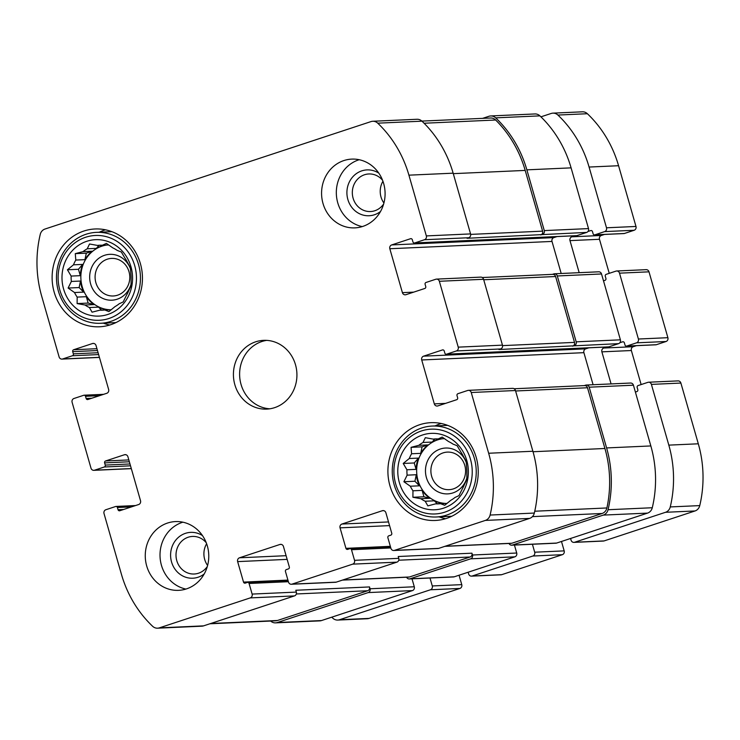 <?xml version="1.0" encoding="UTF-8"?>
<svg xmlns="http://www.w3.org/2000/svg" width="740" height="740" viewBox="0 0 740 740"><rect width="100%" height="100%" fill="white"/><g stroke="black" fill="none" stroke-linecap="round" stroke-linejoin="round"><path stroke-width="1.11" d="M111.315 309.699L104.793 309.986L108.919 311.596L114.987 306.628A32.505 29.989 -92.6 0 0 119.177 303.789L123.182 301.939L126.42 295.343A32.505 29.989 -92.6 0 0 128.732 290.598L131.026 285.807L131.082 279.332A32.505 29.989 -92.6 0 0 130.878 273.957L130.351 267.538L127.706 262.885A32.505 29.989 -92.6 0 0 125.051 258.315L121.332 252.007L117.207 250.407A32.505 29.989 -92.6 0 0 112.804 247.872L106.394 243.395L102.398 245.245A32.505 29.989 -92.6 0 0 99.65 245.236A32.505 29.989 -92.6 0 0 97.43 245.421L101.87 245.218M106.643 245.051A32.505 29.989 -92.6 0 0 80.9 278.897A32.505 29.989 -92.6 0 0 110.084 309.755M101.5 310.088L98.559 307.128A32.505 29.989 87.4 0 0 108.974 309.755L99.826 310.171A32.505 29.989 -92.6 0 0 102.573 310.18A32.505 29.989 -92.6 0 0 104.793 309.986M98.559 307.128L89.41 307.544A32.505 29.989 -92.6 0 1 85.017 305.01L77.117 303.576L77.173 297.101L86.312 296.685A32.505 29.989 87.4 0 0 94.156 304.593L85.017 305.01M83.657 292.115L79.134 287.555L80.484 281.043A32.505 29.989 87.4 0 0 83.657 292.115L74.518 292.531A32.505 29.989 -92.6 0 0 77.173 297.101M80.484 281.043L71.345 281.459A32.505 29.989 -92.6 0 1 71.142 276.075L67.433 269.776L73.491 264.818L82.64 264.402A32.505 29.989 87.4 0 0 80.29 275.668L71.142 276.075M84.943 259.657L86.302 253.154L92.186 251.212A32.505 29.989 87.4 0 0 84.943 259.657L75.804 260.064A32.505 29.989 -92.6 0 0 73.491 264.818M92.186 251.212L83.037 251.628A32.505 29.989 -92.6 0 1 87.237 248.779L89.531 243.987L97.43 245.421M106.051 245.079A32.505 29.989 87.4 0 0 96.385 248.372L87.237 248.779M108.725 244.959L102.398 245.245M107.772 314.472A38.24 35.279 -92.6 0 0 121.212 249.972A38.24 35.279 -92.6 0 0 62.854 269.203A38.24 35.279 -92.6 0 0 107.772 314.472M75.804 260.064L75.276 253.644L83.037 251.628M74.518 292.531L68.108 288.045L71.345 281.459M99.826 310.171L92.056 312.188L89.41 307.544M447.108 503.385L440.578 503.681L444.712 505.281L450.771 500.323A32.505 29.989 -92.6 0 0 454.971 497.484L458.976 495.624L462.213 489.038A32.505 29.989 -92.6 0 0 464.517 484.293L466.82 479.502L466.866 473.026A32.505 29.989 -92.6 0 0 466.672 467.643L466.144 461.224L463.499 456.58A32.505 29.989 -92.6 0 0 460.844 452.011L457.126 445.702L453 444.102A32.505 29.989 -92.6 0 0 448.597 441.567L442.187 437.081L438.182 438.94A32.505 29.989 -92.6 0 0 435.435 438.922A32.505 29.989 -92.6 0 0 433.224 439.116L437.664 438.913M442.437 438.746A32.505 29.989 -92.6 0 0 416.694 472.592A32.505 29.989 -92.6 0 0 445.878 503.441M437.285 503.783L434.352 500.823A32.505 29.989 87.4 0 0 444.759 503.45L435.62 503.857A32.505 29.989 -92.6 0 0 438.367 503.875A32.505 29.989 -92.6 0 0 440.578 503.681M434.352 500.823L425.204 501.23A32.505 29.989 -92.6 0 1 420.81 498.695L412.911 497.271L412.966 490.796L422.105 490.38A32.505 29.989 87.4 0 0 429.949 498.288L420.81 498.695M419.45 485.81L414.918 481.24L416.278 474.738A32.505 29.989 87.4 0 0 419.45 485.81L410.312 486.217A32.505 29.989 -92.6 0 0 412.966 490.796M416.278 474.738L407.13 475.154A32.505 29.989 -92.6 0 1 406.935 469.771L403.217 463.462L409.285 458.504L418.424 458.097A32.505 29.989 87.4 0 0 416.074 469.364L406.935 469.771M420.736 453.352L422.087 446.84L427.97 444.907A32.505 29.989 87.4 0 0 420.736 453.352L411.588 453.759A32.505 29.989 -92.6 0 0 409.285 458.504M427.97 444.907L418.831 445.314A32.505 29.989 -92.6 0 1 423.03 442.474L425.324 437.682L433.224 439.116M441.845 438.774A32.505 29.989 87.4 0 0 432.169 442.058L423.03 442.474M444.518 438.654L438.182 438.94M443.565 508.158A38.24 35.279 -92.6 0 0 457.006 443.658A38.24 35.279 -92.6 0 0 398.647 462.889A38.24 35.279 -92.6 0 0 443.565 508.158M411.588 453.759L411.061 447.339L418.831 445.314M410.312 486.217L403.892 481.74L407.13 475.154M435.62 503.857L427.85 505.882L425.204 501.23M292.032 584.128A3.062 2.821 87.4 0 1 288.498 582.093L285.455 571.484A1.526 1.415 87.4 0 1 286.389 569.578L288.406 568.912A1.526 1.415 87.4 0 0 289.331 566.997L283.457 546.509A3.062 2.821 87.4 0 0 279.923 544.474L239.492 557.793A3.062 2.821 87.4 0 0 237.642 561.614L243.516 582.102A1.526 1.415 87.4 0 0 245.282 583.12L247.308 582.454A1.526 1.415 87.4 0 1 249.075 583.471L252.118 594.081A3.062 2.821 87.4 0 1 250.259 597.902L159.34 627.862A7.65 7.058 87.4 0 1 157.592 628.186A7.65 7.058 87.4 0 1 152.616 626.28A113.201 104.433 87.4 0 1 121.425 574.277L104.016 513.541A3.062 2.821 87.4 0 1 105.866 509.73L115.634 506.502A1.526 1.415 87.4 0 1 117.41 507.529L118.039 509.721A1.526 1.415 87.4 0 0 119.806 510.739L138.667 504.523A3.062 2.821 87.4 0 0 140.526 500.712L127.937 456.802A3.062 2.821 87.4 0 0 124.403 454.758L105.533 460.983A1.526 1.415 87.4 0 0 104.608 462.889L105.237 465.081A1.526 1.415 87.4 0 1 104.303 466.986L94.535 470.205A3.062 2.821 87.4 0 1 91.002 468.17L72.113 402.31A3.062 2.821 87.4 0 1 73.972 398.49L83.74 395.271A1.526 1.415 87.4 0 1 85.507 396.298L86.136 398.49A1.526 1.415 87.4 0 0 87.903 399.507L106.773 393.292A3.062 2.821 87.4 0 0 108.632 389.471L96.043 345.571A3.062 2.821 87.4 0 0 92.509 343.526L73.639 349.743A1.526 1.415 87.4 0 0 72.714 351.657L73.343 353.85A1.526 1.415 87.4 0 1 72.409 355.755L62.641 358.974A3.062 2.821 87.4 0 1 59.108 356.939L41.69 296.204A113.201 104.433 87.4 0 1 40.247 234.395A7.65 7.058 87.4 0 1 44.983 229.039L371.008 121.591A7.65 7.058 87.4 0 1 372.757 121.267A7.65 7.058 87.4 0 1 377.733 123.173A113.201 104.433 87.4 0 1 408.924 175.167L426.342 235.912A3.062 2.821 87.4 0 1 424.483 239.723L414.714 242.942A1.526 1.415 87.4 0 1 412.948 241.925L412.319 239.732A1.526 1.415 87.4 0 0 410.552 238.706L391.682 244.931A3.062 2.821 87.4 0 0 389.823 248.742L402.412 292.651A3.062 2.821 87.4 0 0 405.955 294.687L424.815 288.471A1.526 1.415 87.4 0 0 425.75 286.565L425.111 284.373A1.526 1.415 87.4 0 1 426.046 282.458L435.814 279.239A3.062 2.821 87.4 0 1 439.347 281.283L458.236 347.143A3.062 2.821 87.4 0 1 456.377 350.954L446.608 354.173A1.526 1.415 87.4 0 1 444.842 353.156L444.213 350.964A1.526 1.415 87.4 0 0 442.446 349.946L423.576 356.162A3.062 2.821 87.4 0 0 421.717 359.973L434.315 403.883A3.062 2.821 87.4 0 0 437.849 405.918L456.71 399.702A1.526 1.415 87.4 0 0 457.644 397.796L457.015 395.604A1.526 1.415 87.4 0 1 457.94 393.689L467.708 390.47A3.062 2.821 87.4 0 1 471.241 392.514L488.659 453.25A113.201 104.433 87.4 0 1 490.102 515.049A7.65 7.058 87.4 0 1 485.366 520.414L394.457 550.375A3.062 2.821 87.4 0 1 390.924 548.34L387.88 537.73A1.526 1.415 87.4 0 1 388.805 535.816L390.831 535.149A1.526 1.415 87.4 0 0 391.756 533.244L385.882 512.755A3.062 2.821 87.4 0 0 382.349 510.72L341.917 524.04A3.062 2.821 87.4 0 0 340.058 527.851L345.932 548.349A1.526 1.415 87.4 0 0 347.698 549.367L349.724 548.701A1.526 1.415 87.4 0 1 351.491 549.718L354.534 560.328A3.062 2.821 87.4 0 1 352.675 564.148L292.032 584.128L336.265 582.14L396.908 562.15A3.062 2.821 87.4 0 0 398.768 558.339L398.24 556.508L471.954 553.187A3.062 2.821 87.4 0 1 470.104 556.998L409.451 576.987A3.062 2.821 87.4 0 1 408.757 577.117L342.435 580.105M336.265 582.14A3.062 2.821 87.4 0 1 335.562 582.269L291.329 584.258M252.118 594.081L296.342 592.093A3.062 2.821 87.4 0 1 294.483 595.904L203.574 625.864A7.65 7.058 87.4 0 1 201.817 626.188L157.592 628.186M372.757 121.267L416.99 119.27A7.65 7.058 87.4 0 1 421.967 121.175A113.201 104.433 87.4 0 1 453.148 173.179L470.566 233.914A3.062 2.821 87.4 0 1 468.716 237.734L467.033 238.289L586.663 232.416L576.885 235.635A1.526 1.415 87.4 0 1 576.534 235.699L414.363 243.007M436.517 279.11L480.75 277.121A3.062 2.821 87.4 0 1 483.581 279.285L502.46 345.145A3.062 2.821 87.4 0 1 500.61 348.966L498.927 349.521L618.557 343.647L608.779 346.866A1.526 1.415 87.4 0 1 608.437 346.93L446.257 354.238M468.411 390.341L512.644 388.352A3.062 2.821 87.4 0 1 515.475 390.517L532.893 451.252A113.201 104.433 87.4 0 1 534.336 513.061A7.65 7.058 87.4 0 1 529.6 518.416L438.681 548.386A3.062 2.821 87.4 0 1 437.988 548.516L393.754 550.505M409.276 578.948A3.062 2.821 87.4 0 0 409.979 578.819L470.621 558.83L514.855 556.832L454.212 576.821A3.062 2.821 87.4 0 1 453.509 576.95L409.276 578.948A3.062 2.821 87.4 0 1 406.602 577.209M270.655 621.045A7.65 7.058 87.4 0 0 275.539 622.867A7.65 7.058 87.4 0 0 277.287 622.543L368.206 592.583A3.062 2.821 87.4 0 0 370.055 588.772L369.538 586.94A3.062 2.821 87.4 0 1 367.678 590.751L277.435 620.499A7.65 7.058 87.4 0 1 275.678 620.823L209.901 623.783M412.004 578.819L414.289 586.774A3.062 2.821 87.4 0 1 412.43 590.594L321.521 620.555A7.65 7.058 87.4 0 1 319.763 620.879L275.539 622.867M296.342 592.093L295.815 590.261L369.538 586.94M542.429 234.404A3.062 2.821 87.4 0 0 544.288 230.593L526.871 169.849A113.201 104.433 87.4 0 0 495.68 117.854A7.65 7.058 87.4 0 0 490.703 115.949A7.65 7.058 87.4 0 0 488.955 116.273L482.628 118.354M490.703 115.949L534.937 113.951A7.65 7.058 87.4 0 1 539.913 115.866A113.201 104.433 87.4 0 1 571.095 167.86L588.513 228.595A3.062 2.821 87.4 0 1 586.663 232.416M557.007 236.578L553.853 237.614A3.062 2.821 87.4 0 0 552.003 241.434L561.198 273.495M574.323 345.636A3.062 2.821 87.4 0 0 576.183 341.825L557.294 275.964A3.062 2.821 87.4 0 0 553.76 273.92L552.419 274.364M554.463 273.791L598.688 271.802A3.062 2.821 87.4 0 1 601.528 273.966L620.407 339.827A3.062 2.821 87.4 0 1 618.557 343.647M588.901 347.809L585.756 348.845A3.062 2.821 87.4 0 0 583.897 352.666L593.091 384.726M509.027 543.456A3.062 2.821 87.4 0 0 512.404 545.056L603.313 515.096A7.65 7.058 87.4 0 0 608.049 509.73A113.201 104.433 87.4 0 0 606.606 447.931L589.188 387.196A3.062 2.821 87.4 0 0 585.654 385.151L584.313 385.596M586.357 385.031L630.591 383.033A3.062 2.821 87.4 0 1 633.422 385.198L650.839 445.943A113.201 104.433 87.4 0 1 652.282 507.742A7.65 7.058 87.4 0 1 647.546 513.107L556.628 543.067A3.062 2.821 87.4 0 1 555.925 543.197L511.701 545.186M470.621 558.83A3.062 2.821 87.4 0 0 472.481 555.009L471.954 553.187M514.429 545.066L516.714 553.021A3.062 2.821 87.4 0 1 514.855 556.832M167.573 523.032A34.419 31.755 87.4 0 1 175.472 521.58A34.419 31.755 87.4 0 1 208.292 550.199A34.419 31.755 87.4 0 1 186.462 588.892A34.419 31.755 87.4 0 1 178.571 590.344A34.419 31.755 87.4 0 1 145.743 561.716A34.419 31.755 87.4 0 1 167.573 523.032M343.887 160.562A34.419 31.755 87.4 0 1 351.787 159.109A34.419 31.755 87.4 0 1 384.606 187.729A34.419 31.755 87.4 0 1 362.776 226.422A34.419 31.755 87.4 0 1 354.886 227.874A34.419 31.755 87.4 0 1 322.057 199.245A34.419 31.755 87.4 0 1 343.887 160.562M446.498 518.407A48.951 45.159 -92.6 0 0 477.55 463.379A48.951 45.159 -92.6 0 0 430.865 422.67A48.951 45.159 -92.6 0 0 387.954 473.609A48.951 45.159 -92.6 0 0 435.277 520.47A48.951 45.159 -92.6 0 0 446.498 518.407M110.713 324.712A48.951 45.159 -92.6 0 0 141.756 269.693A48.951 45.159 -92.6 0 0 95.081 228.975A48.951 45.159 -92.6 0 0 52.17 279.914A48.951 45.159 -92.6 0 0 99.484 326.784A48.951 45.159 -92.6 0 0 110.713 324.712M274.614 407.657A34.419 31.755 -92.6 0 0 296.444 368.964A34.419 31.755 -92.6 0 0 263.625 340.345A34.419 31.755 -92.6 0 0 233.452 376.151A34.419 31.755 -92.6 0 0 266.724 409.109A34.419 31.755 -92.6 0 0 274.614 407.657M514.18 388.759L584.674 385.586A3.062 2.821 87.4 0 1 587.505 387.751L604.922 448.486A113.201 104.433 87.4 0 1 606.893 507.964A7.65 7.058 87.4 0 1 602.12 513.486L511.877 543.234A3.062 2.821 87.4 0 1 511.174 543.364L444.86 546.351M482.286 277.528L552.78 274.346A3.062 2.821 87.4 0 1 555.611 276.519L574.499 342.38A3.062 2.821 87.4 0 1 572.64 346.19M421.874 121.092L490.565 118.002A7.65 7.058 87.4 0 1 495.652 120.01A113.201 104.433 87.4 0 1 525.187 170.413L542.605 231.148A3.062 2.821 87.4 0 1 540.746 234.959M266.733 340.363A34.419 31.755 -92.6 0 0 239.649 375.874A34.419 31.755 -92.6 0 0 269.813 408.804M105.459 229.807A48.951 45.159 -92.6 0 0 99.252 232.231M103.35 323.158A48.951 45.159 -92.6 0 0 109.742 325.017M117.595 295.186A18.805 17.344 -92.6 0 0 129.528 274.05A18.805 17.344 -92.6 0 0 111.592 258.408A18.805 17.344 -92.6 0 0 95.108 277.981A18.805 17.344 -92.6 0 0 113.285 295.982A18.805 17.344 -92.6 0 0 117.595 295.186M130.536 268.981A22.949 21.164 -92.6 0 0 103.544 255.67A22.949 21.164 -92.6 0 0 90.789 284.475A22.949 21.164 -92.6 0 0 117.142 299.219A22.949 21.164 -92.6 0 0 131.11 284.068M108.928 318.496A42.448 39.165 -92.6 0 0 123.848 246.901A42.448 39.165 -92.6 0 0 59.071 268.25A42.448 39.165 -92.6 0 0 108.928 318.496M110.945 321.364A45.51 41.986 -92.6 0 0 139.804 270.211A45.51 41.986 -92.6 0 0 96.413 232.36A45.51 41.986 -92.6 0 0 56.518 279.72A45.51 41.986 -92.6 0 0 100.511 323.288A45.51 41.986 -92.6 0 0 110.945 321.364M441.243 423.502A48.951 45.159 -92.6 0 0 435.046 425.925M439.144 516.853A48.951 45.159 -92.6 0 0 445.536 518.712M453.389 488.881A18.805 17.344 -92.6 0 0 465.312 467.745A18.805 17.344 -92.6 0 0 447.386 452.103A18.805 17.344 -92.6 0 0 430.902 471.667A18.805 17.344 -92.6 0 0 449.078 489.677A18.805 17.344 -92.6 0 0 453.389 488.881M466.32 462.676A22.949 21.164 -92.6 0 0 439.338 449.365A22.949 21.164 -92.6 0 0 426.582 478.17A22.949 21.164 -92.6 0 0 452.926 492.914A22.949 21.164 -92.6 0 0 466.903 477.763M444.712 512.182A42.448 39.165 -92.6 0 0 459.632 440.587A42.448 39.165 -92.6 0 0 394.864 461.936A42.448 39.165 -92.6 0 0 444.712 512.182M446.738 515.059A45.51 41.986 -92.6 0 0 475.598 463.906A45.51 41.986 -92.6 0 0 432.197 426.055A45.51 41.986 -92.6 0 0 392.311 473.406A45.51 41.986 -92.6 0 0 436.304 516.982A45.51 41.986 -92.6 0 0 446.738 515.059M359.196 159.72A34.419 31.755 -92.6 0 0 336.358 194.259A34.419 31.755 -92.6 0 0 362.212 226.597M382.571 180.273A18.805 17.344 -92.6 0 0 368.825 173.965A18.805 17.344 -92.6 0 0 352.342 193.538A18.805 17.344 -92.6 0 0 370.518 211.538A18.805 17.344 -92.6 0 0 374.829 210.743A18.805 17.344 -92.6 0 0 383.635 204.018M382.941 181.263A18.805 17.344 -92.6 0 0 383.912 203.001M378.797 173.132A22.949 21.164 -92.6 0 0 347.042 190.041A22.949 21.164 -92.6 0 0 374.375 214.776A22.949 21.164 -92.6 0 0 380.526 211.483M182.882 522.181A34.419 31.755 -92.6 0 0 160.044 556.721A34.419 31.755 -92.6 0 0 185.897 589.068M206.256 542.744A18.805 17.344 -92.6 0 0 192.511 536.435A18.805 17.344 -92.6 0 0 176.028 556.008A18.805 17.344 -92.6 0 0 194.204 574.009A18.805 17.344 -92.6 0 0 198.514 573.213A18.805 17.344 -92.6 0 0 207.32 566.489M206.626 543.734A18.805 17.344 -92.6 0 0 207.607 565.471M202.483 535.594A22.949 21.164 -92.6 0 0 170.727 552.512A22.949 21.164 -92.6 0 0 198.061 577.246A22.949 21.164 -92.6 0 0 204.212 573.953M432.169 442.058L434.759 439.042M422.087 446.84L411.061 447.339M416.074 469.364L414.243 462.972L403.217 463.462M414.243 462.972L418.424 458.097M414.918 481.24L403.892 481.74M429.949 498.288L423.937 496.771L412.911 497.271M423.937 496.771L422.105 490.38M96.385 248.372L98.966 245.356M86.302 253.154L75.276 253.644M80.29 275.668L78.459 269.277L67.433 269.776M78.459 269.277L82.64 264.402M79.134 287.555L68.108 288.045M94.156 304.593L88.143 303.076L77.117 303.576M88.143 303.076L86.312 296.685M468.161 572.224L468.661 573.972A3.062 2.821 -92.6 0 0 472.194 576.007L532.837 556.027A3.062 2.821 -92.6 0 0 534.696 552.207L532.412 544.252M471.491 576.136L500.98 574.813A3.062 2.821 -92.6 0 0 501.683 574.684L562.326 554.695A3.062 2.821 -92.6 0 0 564.185 550.875L561.484 541.467M570.577 538.47L571.086 540.219A3.062 2.821 -92.6 0 0 574.619 542.254L665.528 512.293A7.65 7.058 -92.6 0 0 670.264 506.928A113.201 104.433 -92.6 0 0 668.821 445.129L651.404 384.393A3.062 2.821 -92.6 0 0 647.87 382.349L638.102 385.568A1.526 1.415 -92.6 0 0 637.177 387.483L637.806 389.675A1.526 1.415 -92.6 0 1 636.872 391.58L635.392 392.071M573.916 542.383L603.405 541.051A3.062 2.821 -92.6 0 0 604.108 540.922L695.017 510.961A7.65 7.058 -92.6 0 0 699.753 505.605A113.201 104.433 -92.6 0 0 698.31 443.796L680.893 383.061A3.062 2.821 -92.6 0 0 678.062 380.897L648.573 382.219M611.074 383.912L601.879 351.851A3.062 2.821 -92.6 0 1 603.738 348.041L606.893 346.995M641.136 384.569L631.368 350.529L601.879 351.851M636.382 345.673L633.227 346.709A3.062 2.821 -92.6 0 0 631.368 350.529M619.861 342.731L622.608 341.825A1.526 1.415 -92.6 0 1 624.375 342.842L625.004 345.034A1.526 1.415 -92.6 0 0 626.771 346.052L636.539 342.833A3.062 2.821 -92.6 0 0 638.398 339.022L619.51 273.162A3.062 2.821 -92.6 0 0 615.976 271.118L606.208 274.337A1.526 1.415 -92.6 0 0 605.283 276.251L605.912 278.443A1.526 1.415 -92.6 0 1 604.978 280.349L603.498 280.839M626.419 346.117L655.908 344.794A1.526 1.415 -92.6 0 0 656.26 344.729L666.028 341.51A3.062 2.821 -92.6 0 0 667.887 337.69L648.999 271.83A3.062 2.821 -92.6 0 0 646.168 269.665L616.679 270.988M579.179 272.681L569.985 240.62A3.062 2.821 -92.6 0 1 571.844 236.809L574.999 235.764M609.242 273.338L599.474 239.288L569.985 240.62M604.488 234.441L601.333 235.477A3.062 2.821 -92.6 0 0 599.474 239.288M587.958 231.49L590.714 230.584A1.526 1.415 -92.6 0 1 592.481 231.611L593.11 233.803A1.526 1.415 -92.6 0 0 594.877 234.821L604.645 231.602A3.062 2.821 -92.6 0 0 606.504 227.791L589.086 167.046A113.201 104.433 -92.6 0 0 557.895 115.052A7.65 7.058 -92.6 0 0 552.919 113.146A7.65 7.058 -92.6 0 0 551.171 113.47L540.931 116.837M594.525 234.885L624.014 233.562A1.526 1.415 -92.6 0 0 624.366 233.498L634.134 230.27A3.062 2.821 -92.6 0 0 635.984 226.459L618.575 165.723A113.201 104.433 -92.6 0 0 587.384 113.719A7.65 7.058 -92.6 0 0 582.408 111.814L552.919 113.146M331.761 617.179A113.201 104.433 -92.6 0 0 332.778 618.159A7.65 7.058 -92.6 0 0 337.755 620.065A7.65 7.058 -92.6 0 0 339.503 619.741L430.421 589.78A3.062 2.821 -92.6 0 0 432.28 585.96L429.996 578.014M337.755 620.065L367.243 618.732A7.65 7.058 -92.6 0 0 368.992 618.409L459.91 588.448A3.062 2.821 -92.6 0 0 461.76 584.637L459.059 575.221M352.675 564.148L396.908 562.15M250.259 597.902L294.483 595.904M159.34 627.862L203.574 625.864M94.535 470.205L131.304 468.55M62.641 358.974L99.41 357.318M377.733 123.173L421.967 121.175M408.924 175.167L453.148 173.179M426.342 235.912L470.566 233.914M424.483 239.723L468.716 237.734M439.347 281.283L483.581 279.285M458.236 347.143L502.46 345.145M456.377 350.954L500.61 348.966M471.241 392.514L515.475 390.517M488.659 453.25L532.893 451.252M490.102 515.049L534.336 513.061M485.366 520.414L529.6 518.416M394.457 550.375L438.681 548.386M354.534 560.328L398.768 558.339M409.979 578.819L454.212 576.821M279.923 544.474L281.339 544.409M239.492 557.793L286.093 555.694M237.642 561.614L287.148 559.375M243.516 582.102L287.925 580.095M249.075 583.471L288.387 581.705M370.055 588.772L414.289 586.774M368.206 592.583L412.43 590.594M277.287 622.543L321.521 620.555M117.41 507.529L131.48 506.891M118.039 509.721L123.663 509.471M124.403 454.758L125.809 454.693M105.533 460.983L128.834 459.929M104.608 462.889L129.361 461.769M105.237 465.081L129.99 463.962M104.303 466.986L130.518 465.812M85.507 396.298L99.585 395.66M86.136 398.49L91.769 398.231M92.509 343.526L93.915 343.462M73.639 349.743L96.94 348.697M72.714 351.657L97.467 350.538M73.343 353.85L98.096 352.73M72.409 355.755L98.624 354.58M495.68 117.854L539.913 115.866M526.871 169.849L571.095 167.86M544.288 230.593L588.513 228.595M414.714 242.942L576.885 235.635M410.552 238.706L411.255 238.678M391.682 244.931L553.853 237.614M389.823 248.742L552.003 241.434M402.412 292.651L413.679 292.143M557.294 275.964L601.528 273.966M576.183 341.825L620.407 339.827M446.608 354.173L608.779 346.866M442.446 349.946L443.149 349.909M423.576 356.162L585.756 348.845M421.717 359.973L583.897 352.666M434.315 403.883L445.572 403.374M589.188 387.196L633.422 385.198M606.606 447.931L650.839 445.943M608.049 509.73L652.282 507.742M603.313 515.096L647.546 513.107M512.404 545.056L556.628 543.067M382.349 510.72L383.755 510.655M341.917 524.04L388.509 521.941M340.058 527.851L389.573 525.622M345.932 548.349L390.35 546.342M351.491 549.718L390.812 547.942M472.481 555.009L516.714 553.021M398.749 560.217L470.104 556.998M342.777 579.994L409.451 576.987M515.613 390.988L587.505 387.751M533.022 451.733L604.922 448.486M534.752 511.22L606.893 507.964M532.412 516.631L602.12 513.486M445.203 546.24L511.877 543.234M483.71 279.757L555.611 276.519M502.562 345.626L574.499 342.38M424.075 123.238L495.652 120.01M453.287 173.65L525.187 170.413M470.668 234.386L542.605 231.148M210.761 623.505L277.435 620.499M296.324 593.97L367.678 590.751M501.683 574.684L472.194 576.007M562.326 554.695L532.837 556.027M564.185 550.875L534.696 552.207M604.108 540.922L574.619 542.254M695.017 510.961L665.528 512.293M699.753 505.605L670.264 506.928M698.31 443.796L668.821 445.129M680.893 383.061L651.404 384.393M633.227 346.709L603.738 348.041M623.311 341.788L622.608 341.825M656.26 344.729L626.771 346.052M666.028 341.51L636.539 342.833M667.887 337.69L638.398 339.022M648.999 271.83L619.51 273.162M601.333 235.477L571.844 236.809M591.417 230.556L590.714 230.584M624.366 233.498L594.877 234.821M634.134 230.27L604.645 231.602M635.984 226.459L606.504 227.791M618.575 165.723L589.086 167.046M587.384 113.719L557.895 115.052M368.992 618.409L339.503 619.741M459.91 588.448L430.421 589.78M461.76 584.637L432.28 585.96M93.832 470.335L131.332 468.651M61.938 359.104L99.438 357.42M247.65 582.389L288.064 580.567M115.986 506.438L135.513 505.559M84.092 395.206L103.618 394.328M350.075 548.636L390.48 546.814M111.851 231.666L96.413 232.36M115.949 322.594L100.511 323.288M447.635 425.361L432.197 426.055M451.733 516.289L436.304 516.982"/></g></svg>
